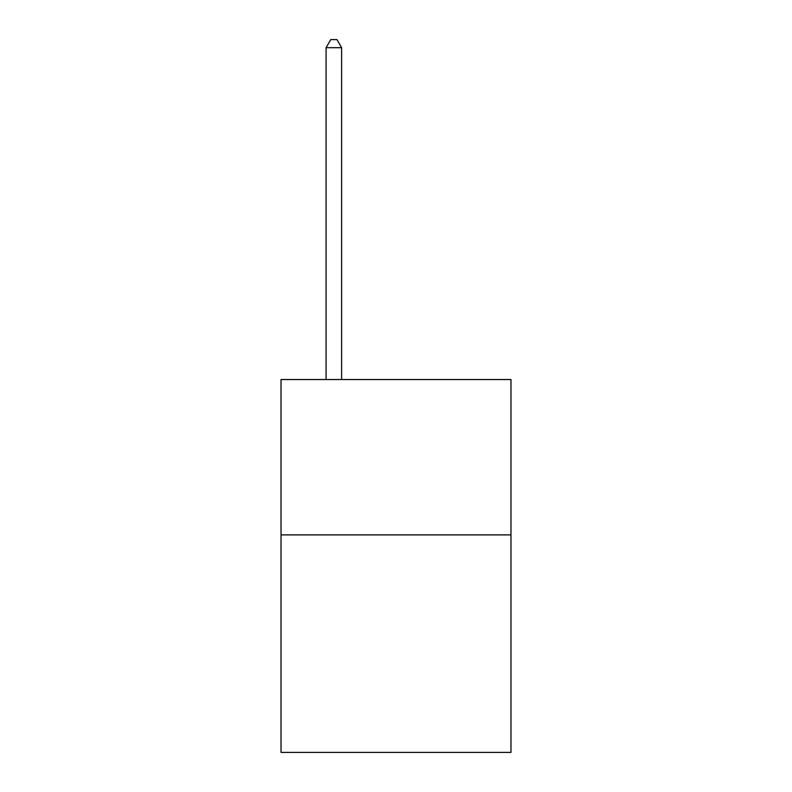 <?xml version="1.0" encoding="UTF-8"?>
<svg xmlns="http://www.w3.org/2000/svg" width="792" height="792" viewBox="0 0 792 792"><rect width="100%" height="100%" fill="white"/><g stroke="black" fill="none" stroke-linecap="round" stroke-linejoin="round"><path stroke-width="1.19" d="M510.969 534.897L510.969 752.4L281.031 752.4L281.031 379.536L510.969 379.536L510.969 534.897L281.031 534.897M341.619 379.536L341.619 47.678L326.086 47.678L326.086 379.536M326.086 47.678L330.749 39.6L336.966 39.6L341.619 47.678"/></g></svg>
